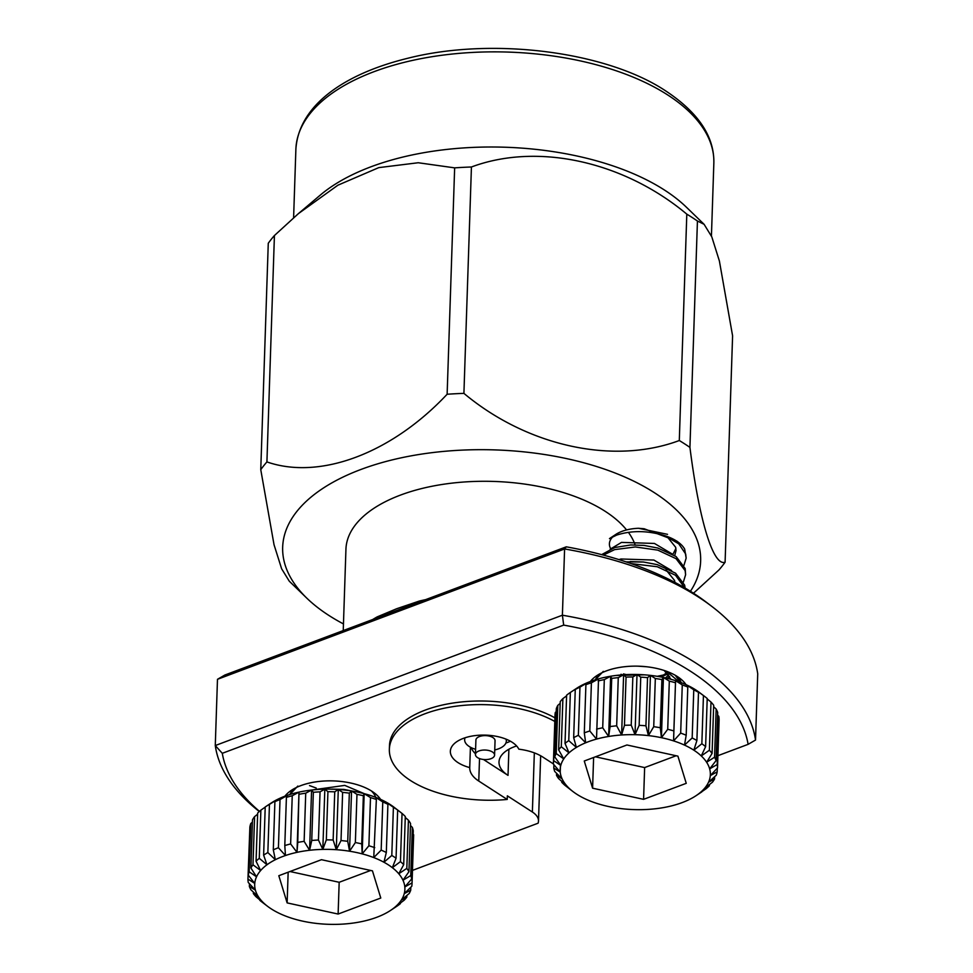 <?xml version="1.0" encoding="UTF-8"?>
<svg xmlns="http://www.w3.org/2000/svg" width="973" height="973" viewBox="0 0 973 973"><rect width="100%" height="100%" fill="white"/><g stroke="black" fill="none" stroke-linecap="round" stroke-linejoin="round"><path stroke-width="1.46" d="M603.284 671.37L595.367 679.738A43.785 21.82 -178.1 0 0 595.342 679.811M297.823 786.075L289.905 794.442A43.785 21.82 -178.1 0 0 289.881 794.515M284.919 796.206A50.73 25.286 1.9 0 1 291.474 790.271A50.73 25.286 1.9 0 1 300.73 785.661A50.73 25.286 1.9 0 1 374.435 793.019A50.73 25.286 1.9 0 1 380.577 799.38M590.38 681.501A50.73 25.286 1.9 0 1 596.936 675.566A50.73 25.286 1.9 0 1 606.191 670.944A50.73 25.286 1.9 0 1 679.896 678.315A50.73 25.286 1.9 0 1 686.038 684.676M516.614 745.963A41.048 20.457 -178.1 0 0 514.34 746.753A41.048 20.457 -178.1 0 0 499.003 761.993A41.048 20.457 -178.1 0 0 508.028 775.372L483.459 759.487M553.394 763.902L542.764 757.03A41.048 20.457 -178.1 0 0 518.828 749.174A34.748 17.319 -178.1 0 0 463.343 738.385A34.748 17.319 -178.1 0 0 450.353 751.29A34.748 17.319 -178.1 0 0 469.74 767.6L470.421 747.203M505.887 743.019A34.748 17.319 -178.1 0 0 507.626 742.411A34.748 17.319 -178.1 0 0 510.436 741.219M465.07 737.777A20.847 10.399 -178.1 0 0 464.644 739.699A20.847 10.399 -178.1 0 0 475.602 749.307M494.746 749.94A20.847 10.399 -178.1 0 0 498.529 748.833A20.847 10.399 -178.1 0 0 506.325 741.085A20.847 10.399 -178.1 0 0 506.021 739.127M479.008 750.937A9.572 4.78 -178.1 0 0 475.432 754.489A9.572 4.78 -178.1 0 0 480.796 758.989A9.572 4.78 -178.1 0 0 491 758.685A9.572 4.78 -178.1 0 0 494.576 755.121A9.572 4.78 -178.1 0 0 489.212 750.621A9.572 4.78 -178.1 0 0 479.008 750.937M494.576 755.121L495.05 740.708A9.572 4.78 -178.1 0 0 489.687 736.208A9.572 4.78 -178.1 0 0 479.494 736.525A9.572 4.78 -178.1 0 0 475.906 740.076L475.432 754.489M316.201 788.045L309.536 785.6M666.481 674.374L657.213 676.32M626.211 674.605L623.486 673.888M626.576 529.944A145.804 72.683 -178.1 0 0 400.426 495.111A145.804 72.683 -178.1 0 0 345.938 549.259L343.238 630.577M377.038 617.879A4.172 2.785 60.9 0 0 377.22 616.87L396.668 608.733L419.314 601.059A145.804 72.683 1.9 0 1 425.639 599.636M689.93 447.398A246.047 122.647 -178.1 0 0 684.724 443.919A246.047 122.647 -178.1 0 0 679.3 440.526L686.804 214.145A246.047 122.647 1.9 0 1 692.241 217.538A246.047 122.647 1.9 0 1 697.434 221.017L689.93 447.398C699.149 520.324 713.209 566.529 725.092 562.224L732.596 335.843L719.388 260.983L711.798 236.853L704.099 224.313L697.434 221.017M454.646 167.867A246.047 122.647 1.9 0 1 471.431 166.991L463.914 393.372A246.047 122.647 -178.1 0 0 447.13 394.247L454.646 167.867L418.232 162.746L378.777 167.624L337.874 185.211L298.443 213.598L320.324 195.074A209.098 104.233 1.9 0 1 664.705 190.197A209.098 104.233 1.9 0 1 686.415 207.213L704.099 224.313M266.918 461.92A246.047 122.647 -178.1 0 0 260.764 469.667L268.268 243.274A246.047 122.647 1.9 0 1 274.422 235.539L266.918 461.92C320.02 480.37 391.778 453.223 447.13 394.247M298.443 213.598L274.422 235.539M686.804 214.145C623.754 161.421 537.57 142.301 471.431 166.991M690.429 591.292A209.098 104.233 -178.1 0 0 654.659 492.873A209.098 104.233 -178.1 0 0 376.831 464.097A209.098 104.233 -178.1 0 0 306.945 598.286A209.098 104.233 -178.1 0 0 328.667 615.301A209.098 104.233 -178.1 0 0 343.457 623.924M463.914 393.372C526.965 446.096 613.16 465.216 679.3 440.526M306.945 598.286L289.273 581.185L281.623 568.767L274.033 544.734L260.764 469.667M635.114 544.819A145.804 72.683 -178.1 0 0 628.388 532.316M725.092 562.224A246.047 122.647 -178.1 0 1 718.938 569.959L694.917 591.925M566.274 546.826L564.595 548.954L217.478 679.312L224.885 675.019L566.274 546.826A263.951 131.574 1.9 0 1 706.13 602.08L711.689 606.301A270.895 135.04 -178.1 0 0 564.595 548.954L562.394 615.204A270.895 135.04 1.9 0 1 755.522 740.052L748.115 744.345A263.951 131.574 -178.1 0 0 563.683 625.104L222.294 753.309A263.951 131.574 -178.1 0 0 259.475 811.348M217.478 679.312L215.276 745.549L562.394 615.204L563.683 625.104M259.292 811.506A270.895 135.04 1.9 0 1 215.276 745.549L222.294 753.309M711.689 606.301A270.895 135.04 -178.1 0 1 757.724 673.815L755.522 740.052M554.805 721.443A95.768 47.738 -178.1 0 0 450.535 707.03A95.768 47.738 -178.1 0 0 389.358 749.259A95.768 47.738 -178.1 0 0 507.225 799.453L507.347 795.841L532.377 812.017L534.335 752.871M554.926 717.831A95.768 47.738 -178.1 0 0 450.645 703.418A95.768 47.738 -178.1 0 0 389.48 745.646L389.358 749.259M469.74 767.6A41.048 20.457 -178.1 0 0 469.74 767.685A41.048 20.457 -178.1 0 0 478.765 781.051L507.225 799.453M471.2 747.605A41.048 20.457 -178.1 0 0 475.456 753.771M717.916 755.68L748.115 744.345M412.479 870.385L538.081 823.207A27.803 13.853 -178.1 0 0 538.495 821.078A27.803 13.853 -178.1 0 0 532.377 812.017M669.679 676.393L667.235 678.339M646.303 666.724L637.862 666.164M667.831 673.875L661.154 677.013M622.367 674.848L620.993 674.265M419.181 602.056A4.172 1.751 76.4 0 0 419.314 601.059M609.499 538.616L616.614 535.114C631.501 530.309 647.519 530.48 664.668 535.624A43.785 21.82 1.9 0 1 678.716 542.533L676.807 541.085L644.162 528.765L638.446 528.278A33.41 16.663 -178.1 0 0 621.881 531.392A33.41 16.663 -178.1 0 0 615.787 534.432L609.475 538.604M678.716 542.533A43.785 21.82 1.9 0 1 684.664 549.113L686.16 558.137L683.946 565.362M613.002 536.634A33.41 16.663 -178.1 0 0 610.813 548.918M578.363 735.32L579.957 687.145L587.656 682.572L585.904 684.676A82.097 40.927 1.9 0 1 591.402 682.815L598.529 678.874A75.14 37.461 -178.1 0 0 590.234 681.55A75.14 37.461 -178.1 0 0 587.656 682.572A75.14 37.461 -178.1 0 0 578.376 687.206L575.262 689.492L573.669 737.668L576.381 747.422A75.14 37.461 1.9 0 1 585.661 742.788L578.363 735.32A82.097 40.927 -178.1 0 0 573.669 737.668M714.632 776.722L714.547 779.008L708.539 782.219A75.14 37.461 1.9 0 1 704.416 788.507A75.14 37.461 1.9 0 1 698.067 794.272A75.14 37.461 1.9 0 1 695.987 795.732A75.14 37.461 1.9 0 1 689.711 799.332A75.14 37.461 1.9 0 1 682.268 802.555A75.14 37.461 1.9 0 1 679.592 803.516A75.14 37.461 1.9 0 1 668.062 806.69A75.14 37.461 1.9 0 1 655.461 808.758A75.14 37.461 1.9 0 1 642.229 809.645A75.14 37.461 1.9 0 1 628.753 809.329A75.14 37.461 1.9 0 1 615.495 807.821A75.14 37.461 1.9 0 1 602.883 805.17A75.14 37.461 1.9 0 1 591.304 801.46A75.14 37.461 1.9 0 1 581.124 796.802A75.14 37.461 1.9 0 1 573.097 791.657A75.14 37.461 1.9 0 1 572.696 791.353L570.458 789.626M601.655 554.634L614.729 547.544L630.747 544.953L644.053 545.415L657.882 548.054L676.113 556.58L685.187 568.536L685.612 574.727L683.399 581.951M603.394 555.096L614.656 549.611L635.345 546.96L657.821 550.134L676.04 558.66L685.126 570.616L685.612 574.727M625.992 561.859L643.506 562.017L657.334 564.656L675.554 573.182L684.639 585.138L685.114 588.069M631.112 563.598L657.261 566.736L675.493 575.25L684.724 587.85M675.25 675.274L680.504 682.389M666.76 671.37L678.984 681.83M664.668 535.624L678.765 543.834L685.673 554.014L686.16 558.137M675.919 548.456L672.866 554.391M610.18 549.173L621.516 542.399L654.44 543.445L672.173 553.965M618.998 559.609L620.969 558.989L653.892 560.047L671.613 570.567M674.812 581.647L674.654 582.268M666.821 672.793L660.582 676.904M616.128 675.457L644.43 674.824M667.527 534.335L638.446 528.278L644.162 528.765M667.089 536.622L675.663 547.288L676.04 550.536L674.703 555.571M630.747 544.953L643.773 545.391M630.2 561.555L643.506 562.017M665.982 569.813L674.569 580.48L674.897 582.389M668.682 674.934L665.496 677.926M664.194 670.482L671.054 679.324M713.635 706.69L716.152 709.049L714.559 757.225L706.617 762.248A75.14 37.461 1.9 0 1 709.658 768.877L716.092 760.582A82.097 40.927 -178.1 0 0 714.559 757.225M716.092 760.582L717.697 712.406A82.097 40.927 1.9 0 0 716.152 709.049M717.6 715.07L718.779 716.347L717.186 764.523L709.658 768.877A75.14 37.461 1.9 0 1 710.302 775.603L717.515 767.916A82.097 40.927 -178.1 0 0 717.186 764.523M717.515 767.916L719.108 719.74A82.097 40.927 1.9 0 0 718.779 716.347M709.414 784.603L709.378 785.758L704.416 788.507L712.467 782.195A82.097 40.927 -178.1 0 0 714.547 779.008M717.308 768.147L717.174 771.857L710.302 775.603A75.14 37.461 1.9 0 1 708.539 782.219L716.286 775.201A82.097 40.927 -178.1 0 0 717.174 771.857M701.837 791.694L706.167 788.677A82.097 40.927 -178.1 0 0 709.378 785.758M575.262 689.492A82.097 40.927 1.9 0 1 579.957 687.145M570.348 692.46A82.097 40.927 1.9 0 0 566.614 695.209L565.021 743.384L568.998 752.859A75.14 37.461 1.9 0 1 576.381 747.422L568.755 740.635L570.348 692.46L578.376 687.206A75.14 37.461 -178.1 0 0 576.527 688.385L571.674 691.584M568.755 740.635A82.097 40.927 -178.1 0 0 565.021 743.384M556.215 753.54L557.809 705.364A82.097 40.927 1.9 0 0 556.313 708.636L554.719 756.812L560.789 765.398A75.14 37.461 1.9 0 1 563.744 758.916L556.215 753.54A82.097 40.927 -178.1 0 0 554.719 756.812M562.893 698.602A82.097 40.927 1.9 0 0 560.229 701.655L558.636 749.83L563.744 758.916A75.14 37.461 1.9 0 1 568.998 752.859L561.287 746.778L562.893 698.602L566.602 695.853M561.287 746.778A82.097 40.927 -178.1 0 0 558.636 749.83M553.686 760.704A82.097 40.927 -178.1 0 0 553.406 763.416A82.097 40.927 -178.1 0 0 553.394 764.085L560.229 772.1A75.14 37.461 1.9 0 1 560.789 765.398L553.686 760.704L555.279 712.528L556.215 711.604M553.406 763.416L555.011 715.24A82.097 40.927 1.9 0 1 555.279 712.528M553.771 768.038A82.097 40.927 -178.1 0 0 554.707 771.431L562.078 778.789A75.14 37.461 1.9 0 1 560.229 772.1L553.771 768.038L553.892 764.669M556.495 775.323A82.097 40.927 -178.1 0 0 558.624 778.607L566.286 785.284A75.14 37.461 1.9 0 1 562.078 778.789L556.495 775.323L556.568 773.304M561.762 782.304A82.097 40.927 -178.1 0 0 565.009 785.381L572.696 791.353A75.14 37.461 1.9 0 1 566.286 785.284L561.762 782.304L561.786 781.38M585.904 684.676L584.299 732.851L585.661 742.788A75.14 37.461 1.9 0 1 596.522 739.091L589.808 730.991A82.097 40.927 -178.1 0 0 584.299 732.851M589.808 730.991L591.402 682.815M602.713 727.792L604.306 679.616L610.643 676.235A75.14 37.461 -178.1 0 0 598.529 678.874L596.522 739.091A75.14 37.461 1.9 0 1 608.636 736.464L602.713 727.792A82.097 40.927 -178.1 0 0 596.583 729.118M598.176 680.942A82.097 40.927 1.9 0 1 604.306 679.616M616.675 725.822L618.269 677.646L623.608 674.751A75.14 37.461 -178.1 0 0 610.643 676.235L611.713 678.4L610.107 726.576L608.636 736.464A75.14 37.461 1.9 0 1 621.613 734.98L616.675 725.822A82.097 40.927 -178.1 0 0 610.107 726.576M611.713 678.4A82.097 40.927 1.9 0 1 618.269 677.646M631.234 725.153L632.839 676.977L637.011 674.471A75.14 37.461 -178.1 0 0 623.608 674.751L626.053 677.123L624.459 725.299L621.613 734.98A75.14 37.461 1.9 0 1 635.016 734.688L631.234 725.153A82.097 40.927 -178.1 0 0 624.459 725.299M626.053 677.123A82.097 40.927 1.9 0 1 632.839 676.977M660.302 727.743L661.895 679.568L663.416 677.476A75.14 37.461 -178.1 0 0 650.426 675.384L655.328 678.509L653.734 726.685L648.432 735.6A75.14 37.461 1.9 0 1 661.421 737.692L660.302 727.743A82.097 40.927 -178.1 0 0 653.734 726.685M655.328 678.509A82.097 40.927 1.9 0 1 661.895 679.568M640.745 677.159L639.152 725.335L635.016 734.688A75.14 37.461 1.9 0 1 648.432 735.6L645.938 725.797L647.532 677.622L650.426 675.384A75.14 37.461 -178.1 0 0 637.011 674.471L640.745 677.159A82.097 40.927 1.9 0 1 647.532 677.622M645.938 725.797A82.097 40.927 -178.1 0 0 639.152 725.335M673.863 730.93L675.566 680.674A75.14 37.461 -178.1 0 0 663.416 677.476L669.315 681.124L667.721 729.3L661.421 737.692A75.14 37.461 1.9 0 1 673.571 740.891L673.863 730.93A82.097 40.927 -178.1 0 0 667.721 729.3M669.315 681.124A82.097 40.927 1.9 0 1 675.469 682.754M686.196 735.235L687.789 687.06L686.488 684.87A75.14 37.461 -178.1 0 0 675.566 680.674L682.268 684.931L680.674 733.107L673.571 740.891A75.14 37.461 1.9 0 1 684.493 745.099L686.196 735.235A82.097 40.927 -178.1 0 0 680.674 733.107M682.268 684.931A82.097 40.927 1.9 0 1 687.789 687.06M696.899 740.538L698.492 692.362L695.829 689.954A75.14 37.461 -178.1 0 0 686.488 684.87L693.773 689.796L692.168 737.972L684.493 745.099A75.14 37.461 1.9 0 1 693.834 750.171L696.899 740.538A82.097 40.927 -178.1 0 0 692.168 737.972M693.773 689.796A82.097 40.927 1.9 0 1 698.492 692.362M712.09 753.418L713.683 705.243A82.097 40.927 1.9 0 0 710.995 702.056L709.39 750.232L701.278 755.948A75.14 37.461 1.9 0 1 706.617 762.248L712.09 753.418A82.097 40.927 -178.1 0 0 709.39 750.232M557.809 705.364L560.18 703.357M707.201 698.93L710.995 702.056M705.62 746.668L707.213 698.492A82.097 40.927 1.9 0 0 704.963 696.68A82.097 40.927 1.9 0 0 703.443 695.561L701.849 743.737L693.834 750.171A75.14 37.461 1.9 0 1 701.278 755.948L705.62 746.668A82.097 40.927 -178.1 0 0 701.849 743.737M677.913 756.143L626.928 744.977L584.262 761.008L592.593 788.191L643.579 799.344L686.245 783.326L677.913 756.143M676.126 755.753L644.637 767.575L595.44 756.812M592.593 788.191L593.615 757.493M643.579 799.344L644.637 767.575M704.963 696.68L699.405 692.46A75.14 37.461 -178.1 0 0 695.829 689.954L703.443 695.561M675.566 680.674L673.571 740.891M663.416 677.476L661.421 737.692M637.011 674.471L635.016 734.688M650.426 675.384L648.432 735.6M623.608 674.751L621.613 734.98M610.643 676.235L608.636 736.464M560.46 765.179L560.229 772.1M284.773 796.255A75.14 37.461 1.9 0 1 287.449 795.306L280.017 799.551L278.412 847.726L285.454 855.522L284.797 845.549L286.403 797.374L287.449 795.306A75.14 37.461 1.9 0 1 298.991 792.119L292.241 795.768L290.635 843.944L296.996 852.348A75.14 37.461 -178.1 0 0 285.454 855.522A75.14 37.461 -178.1 0 0 275.347 859.706L273.304 849.843L274.897 801.667L277.341 799.49A75.14 37.461 1.9 0 1 284.773 796.255M249.745 830.674L247.945 879.069L254.756 883.435A75.14 37.461 -178.1 0 0 255.4 890.161A75.14 37.461 -178.1 0 0 258.441 896.79A75.14 37.461 -178.1 0 0 263.768 903.09A75.14 37.461 -178.1 0 0 267.636 906.362A75.14 37.461 -178.1 0 0 271.224 908.867A75.14 37.461 -178.1 0 0 280.552 913.939A75.14 37.461 -178.1 0 0 291.474 918.147A75.14 37.461 -178.1 0 0 303.625 921.346A75.14 37.461 -178.1 0 0 316.614 923.438A75.14 37.461 -178.1 0 0 330.029 924.35A75.14 37.461 -178.1 0 0 343.445 924.058A75.14 37.461 -178.1 0 0 356.41 922.574A75.14 37.461 -178.1 0 0 368.524 919.947A75.14 37.461 -178.1 0 0 376.806 917.271A75.14 37.461 -178.1 0 0 379.397 916.25A75.14 37.461 -178.1 0 0 388.665 911.616A75.14 37.461 -178.1 0 0 390.526 910.436A75.14 37.461 -178.1 0 0 396.047 906.179A75.14 37.461 -178.1 0 0 401.302 900.122A75.14 37.461 -178.1 0 0 404.257 893.64L410.728 890.186L410.825 887.218M357.346 792.046L344.272 789.48L330.759 789.164M364.328 793.688L344.758 785.393L311.165 790.112M343.81 789.431L332.048 789.091M397.665 810.047L396.06 858.222L392.35 867.685A75.14 37.461 -178.1 0 0 383.921 862.236L391.803 855.462L393.396 807.286L385.916 802.02A75.14 37.461 1.9 0 1 393.943 807.164L397.665 810.047A82.097 40.927 -178.1 0 0 393.396 807.286M391.803 855.462A82.097 40.927 1.9 0 1 396.06 858.222M400.45 861.616A82.097 40.927 1.9 0 1 403.698 864.681L398.772 873.754A75.14 37.461 -178.1 0 0 392.35 867.685L400.45 861.616L402.044 813.44L396.595 809.195M402.044 813.44A82.097 40.927 -178.1 0 1 405.291 816.505L403.698 864.681M406.823 868.39A82.097 40.927 1.9 0 1 408.952 871.674L402.968 880.237A75.14 37.461 -178.1 0 0 398.772 873.754L406.823 868.39L408.429 820.215L405.255 817.429M408.429 820.215A82.097 40.927 -178.1 0 1 410.545 823.499L408.952 871.674M410.74 875.554A82.097 40.927 1.9 0 1 411.676 878.947L404.817 886.938A75.14 37.461 -178.1 0 0 402.968 880.237L410.74 875.554L412.333 827.378L410.484 825.518M412.333 827.378A82.097 40.927 -178.1 0 1 413.27 830.772L411.676 878.947M410.728 890.186A82.097 40.927 1.9 0 1 409.232 893.457L401.302 900.122L406.811 897.155L406.872 895.464M412.053 882.9A82.097 40.927 1.9 0 1 412.041 883.569A82.097 40.927 1.9 0 1 411.774 886.294L404.257 893.64A75.14 37.461 -178.1 0 0 404.817 886.938L412.053 882.9L413.16 834.141M412.041 883.569L413.634 835.393A82.097 40.927 -178.1 0 0 413.647 834.725M406.811 897.155A82.097 40.927 1.9 0 1 404.16 900.22L400.45 902.956M400.426 903.613A82.097 40.927 1.9 0 1 396.692 906.362L390.526 910.436M292.241 795.768A82.097 40.927 -178.1 0 0 286.403 797.374M284.797 845.549A82.097 40.927 1.9 0 1 290.635 843.944M297.762 842.399L298.991 792.119A75.14 37.461 1.9 0 1 311.579 790.064L305.729 793.177L304.135 841.353L309.584 850.28A75.14 37.461 -178.1 0 0 296.996 852.348L297.762 842.399A82.097 40.927 1.9 0 1 304.135 841.353M305.729 793.177A82.097 40.927 -178.1 0 0 299.356 794.223M334.736 791.84L333.143 840.015L336.293 849.697A75.14 37.461 -178.1 0 0 322.829 849.393L326.332 839.857L327.925 791.681L324.824 789.164A75.14 37.461 1.9 0 1 338.288 789.48L334.736 791.84A82.097 40.927 -178.1 0 0 327.925 791.681M326.332 839.857A82.097 40.927 1.9 0 1 333.143 840.015M311.749 840.477L313.342 792.302L311.579 790.064A75.14 37.461 1.9 0 1 324.824 789.164L320.044 791.852L318.451 840.027L322.829 849.393A75.14 37.461 -178.1 0 0 309.584 850.28L311.749 840.477A82.097 40.927 1.9 0 1 318.451 840.027M320.044 791.852A82.097 40.927 -178.1 0 0 313.342 792.302M341.024 840.563L342.618 792.387L338.288 789.48A75.14 37.461 1.9 0 1 351.545 790.988L349.331 793.141L347.738 841.317L349.55 851.217A75.14 37.461 -178.1 0 0 336.293 849.697L341.024 840.563A82.097 40.927 1.9 0 1 347.738 841.317M349.331 793.141A82.097 40.927 -178.1 0 0 342.618 792.387M355.364 842.545L356.969 794.369L351.545 790.988A75.14 37.461 1.9 0 1 364.17 793.652L363.355 795.719L361.749 843.895L362.175 853.868A75.14 37.461 -178.1 0 0 349.55 851.217L355.364 842.545A82.097 40.927 1.9 0 1 361.749 843.895M363.355 795.719A82.097 40.927 -178.1 0 0 356.969 794.369M368.889 845.768L370.494 797.592L364.17 793.652A75.14 37.461 1.9 0 1 375.748 797.361L376.356 799.478L373.754 857.578A75.14 37.461 -178.1 0 0 362.175 853.868L368.889 845.768A82.097 40.927 1.9 0 1 374.751 847.653M376.356 799.478A82.097 40.927 -178.1 0 0 370.494 797.592M381.173 850.122L382.766 801.947L375.748 797.361A75.14 37.461 1.9 0 1 385.916 802.02L387.911 804.306L386.317 852.482L383.921 862.236A75.14 37.461 -178.1 0 0 373.754 857.578L381.173 850.122A82.097 40.927 1.9 0 1 386.317 852.482M387.911 804.306A82.097 40.927 -178.1 0 0 382.766 801.947M280.017 799.551A82.097 40.927 -178.1 0 0 274.897 801.667M273.304 849.843A82.097 40.927 1.9 0 1 278.412 847.726M269.448 804.391L267.855 852.567L275.347 859.706A75.14 37.461 -178.1 0 0 266.979 864.766L263.622 855.121L265.215 806.945A82.097 40.927 -178.1 0 1 265.252 806.933A82.097 40.927 -178.1 0 1 269.448 804.391L277.341 799.49A75.14 37.461 1.9 0 0 271.066 803.09L265.252 806.933M263.622 855.121A82.097 40.927 1.9 0 1 267.855 852.567M260.873 810.144L259.28 858.32L266.979 864.766A75.14 37.461 -178.1 0 0 260.642 870.531L256.069 861.239L257.663 813.063A82.097 40.927 -178.1 0 1 260.873 810.144L265.215 807.128M256.069 861.239A82.097 40.927 1.9 0 1 259.28 858.32M254.585 816.615L252.98 864.79L260.642 870.531A75.14 37.461 -178.1 0 0 256.519 876.819L250.9 867.977L252.494 819.801A82.097 40.927 -178.1 0 1 254.585 816.615L257.626 814.219M250.9 867.977A82.097 40.927 1.9 0 1 252.98 864.79M249.441 883.752L249.356 886.415L255.4 890.161L248.261 882.475A82.097 40.927 1.9 0 1 247.945 879.069M248.273 875.141L249.866 826.965A82.097 40.927 -178.1 0 1 250.766 823.608L249.161 871.784L256.519 876.819A75.14 37.461 -178.1 0 0 254.756 883.435L248.273 875.141A82.097 40.927 1.9 0 1 249.161 871.784M253.406 892.119L253.357 893.579L258.441 896.79L250.888 889.76A82.097 40.927 1.9 0 1 249.356 886.415M259.84 899.891L256.057 896.765A82.097 40.927 1.9 0 1 253.357 893.579M267.636 906.362L262.09 902.141A82.097 40.927 1.9 0 1 259.827 900.329M252.421 822.1L250.766 823.608M287.132 902.895L278.813 875.712L321.467 859.694L372.452 870.847L380.784 898.03L338.118 914.048L287.132 902.895L288.154 872.197M289.978 871.516L339.176 882.28L370.664 870.458M338.118 914.048L339.176 882.28M364.17 793.652L362.175 853.868M351.545 790.988L349.55 851.217M324.824 789.164L322.829 849.393M338.288 789.48L336.293 849.697M311.579 790.064L309.584 850.28M298.991 792.119L296.996 852.348M681.197 682.657A43.785 21.82 -178.1 0 0 676.807 676.186M600.159 673.644A43.785 21.82 -178.1 0 0 595.367 679.738M375.748 797.361A43.785 21.82 -178.1 0 0 371.345 790.903M294.697 788.361A43.785 21.82 -178.1 0 0 289.905 794.442M508.891 749.246L508.028 775.372M372.744 619.497A145.804 72.683 1.9 0 1 377.22 616.87M713.841 163.196A209.098 104.233 -178.1 0 0 667.855 95.05A209.098 104.233 -178.1 0 0 437.145 55.923A209.098 104.233 -178.1 0 0 295.877 149.331C298.638 105.534 343.98 73.912 407.578 58.319C491.973 36.779 606.86 51.387 666.213 91.255C698.59 112.868 714.474 136.852 713.841 163.196L711.433 235.989M479.519 758.587L478.765 781.051M464.705 737.899L464.644 739.699M693.421 593.177L694.917 591.912M293.603 217.757L295.877 149.331M506.386 739.273L506.325 741.085M540.66 755.766L538.495 821.078M695.987 795.732L701.801 791.888M573.097 791.657L572.088 790.891M343.42 789.383L344.272 789.48"/></g></svg>

